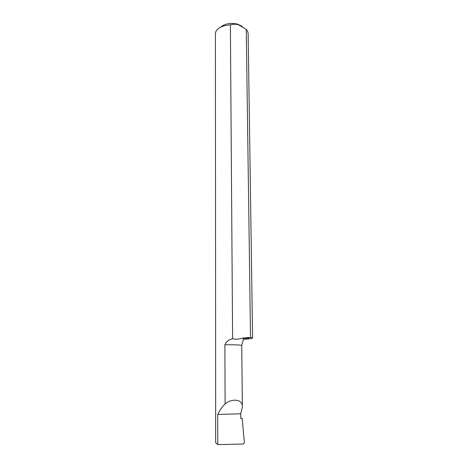 <?xml version="1.0" encoding="UTF-8"?>
<svg xmlns="http://www.w3.org/2000/svg" width="468" height="468" viewBox="0 0 468 468"><rect width="100%" height="100%" fill="white"/><g stroke="black" fill="none" stroke-linecap="round" stroke-linejoin="round"><path stroke-width="0.7" d="M230.385 24.851C232.859 24.079 235.509 24.032 238.347 24.722L246.256 29.338L250.526 337.457L242.857 338.007C239.429 339.23 236.012 339.487 232.608 338.785L230.385 24.851C222.973 25.459 218.158 27.63 215.941 31.356L215.409 33.526L215.684 442.804L217.772 444.6L243.29 444.021L244.384 442.71L242.178 418.491L240.774 418.433M220.545 27.238C224.658 23.64 230.373 22.616 237.691 24.172L242.336 26.5M246.256 29.338L247.584 31.14L248.128 33.298L252.591 338.048L250.526 337.457M217.772 444.6L217.731 414.467L240.727 413.782L240.774 418.538L242.178 418.491M217.731 414.467C219.434 410.711 221.896 407.189 225.114 403.907C231.315 398.391 243.015 398.683 242.377 407.113L240.727 413.782M232.608 338.785C228.875 339.575 226.296 341.587 224.868 344.822L225.114 403.907M243.465 339.241C249.263 338.943 252.305 338.545 252.591 338.048M224.868 344.822C233.111 344.623 242.038 344.992 241.728 345.495L243.518 338.873L242.857 338.007M247.981 337.375C250.292 337.925 248.806 338.434 243.518 338.896M242.377 407.113L241.728 345.495"/></g></svg>
